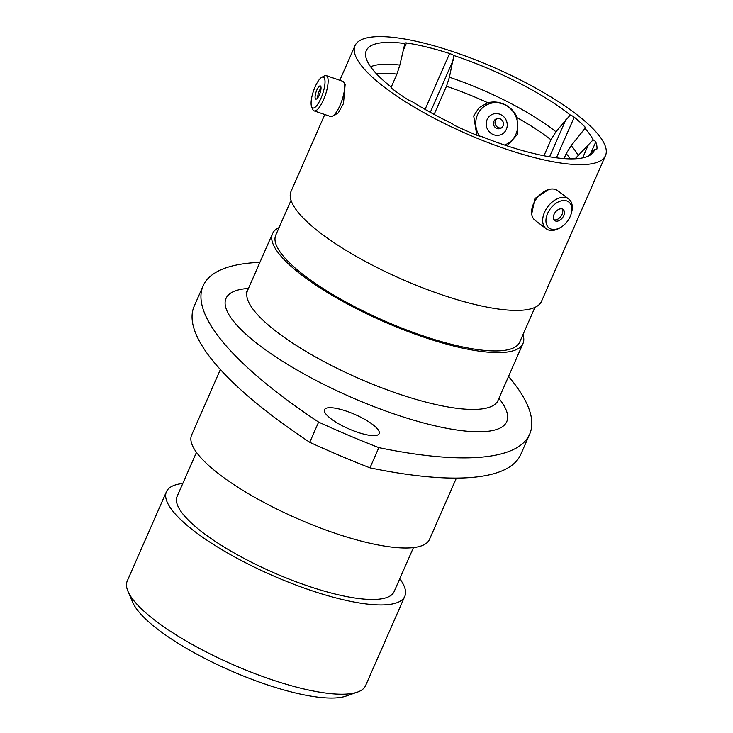 <?xml version="1.0" encoding="UTF-8"?>
<svg xmlns="http://www.w3.org/2000/svg" width="733" height="733" viewBox="0 0 733 733"><rect width="100%" height="100%" fill="white"/><g stroke="black" fill="none" stroke-linecap="round" stroke-linejoin="round"><path stroke-width="1.1" d="M321.686 77.359L324.316 75.911A18.646 5.488 108.9 0 1 326.212 75.6A18.646 5.488 108.9 0 1 323.51 99.789A18.646 5.488 108.9 0 1 314.127 110.885A18.646 5.488 108.9 0 1 312.826 109.474L311.635 106.725A16.309 4.801 -71.1 0 0 320.981 98.249A16.309 4.801 -71.1 0 0 325.012 82.499A16.309 4.801 -71.1 0 0 321.686 77.359A16.309 4.801 -71.1 0 0 315.135 86.796A16.309 4.801 -71.1 0 0 311.635 106.725M326.212 75.6L342.705 81.253A18.646 5.488 108.9 0 1 340.002 105.442A18.646 5.488 108.9 0 1 330.62 116.529L314.127 110.885M319.313 94.969A6.982 2.052 -71.1 0 0 320.321 85.917A6.982 2.052 -71.1 0 0 316.812 90.067A6.982 2.052 -71.1 0 0 315.795 99.129A6.982 2.052 -71.1 0 0 319.313 94.969M321.045 87.878A6.982 2.052 -71.1 0 0 319.304 90.919A6.982 2.052 -71.1 0 0 317.572 98.02M560.956 227.239L559.829 227.917A18.646 12.095 -52.9 0 1 546.241 228.797A18.646 12.095 -52.9 0 1 544.555 212.194A18.646 12.095 -52.9 0 1 568.726 199.046A18.646 12.095 -52.9 0 1 571.584 212.359L571.236 213.624A16.309 10.583 127.1 0 0 564.08 200.503A16.309 10.583 127.1 0 0 547.588 213.486A16.309 10.583 127.1 0 0 548.275 227.312A16.309 10.583 127.1 0 0 560.956 227.239A16.309 10.583 127.1 0 0 570.21 216.501A16.309 10.583 127.1 0 0 571.236 213.624M546.241 228.797L535.163 220.422A18.646 12.095 -52.9 0 1 533.477 203.829A18.646 12.095 -52.9 0 1 557.657 190.681L568.726 199.046M563.741 215.639A6.982 4.526 127.1 0 0 563.109 209.427A6.982 4.526 127.1 0 0 554.056 214.348A6.982 4.526 127.1 0 0 554.689 220.56A6.982 4.526 127.1 0 0 563.741 215.639M553.974 219.781A6.982 4.526 127.1 0 0 562.074 214.375A6.982 4.526 127.1 0 0 562.156 208.942M575.103 158.795L593.116 139.838A4.957 1.301 -156.3 0 1 594.665 140.818A4.957 1.301 -156.3 0 1 595.746 141.982L590.706 153.454M543.95 155.762L550.959 139.783L555.935 131.748L570.274 115.017A4.957 1.301 -156.3 0 1 574.003 116.996A4.957 1.301 -156.3 0 1 574.241 117.188L556.402 157.824M425.067 109.391L449.604 53.509A4.957 1.301 -156.3 0 1 453.864 55.534L449.402 77.212L446.479 86.265L434.119 114.421M333.121 115.832L338.252 112.946L343.484 103.545L345.161 84.341L344.446 83.452M476.78 135.229L473.71 115.942L479.07 107.632L487.784 102.748C493.85 101.264 499.668 101.951 505.248 104.792C510.745 107.577 514.703 111.865 517.104 117.665L517.471 134.322L507.117 145.876M479.529 136.118A21.999 20.744 63.3 0 1 480.509 109.877A21.999 20.744 63.3 0 1 505.257 105.039A21.999 20.744 63.3 0 1 517.727 125.893A21.999 20.744 63.3 0 1 504.551 145.015M548.834 189.462L534.925 198.496L531.718 213.972M357.392 692.126L346.003 696.093A120.963 31.702 -156.3 0 1 158.969 630.224A120.963 31.702 -156.3 0 1 132.801 602.499L128.009 591.43A130.153 34.112 23.7 0 0 156.166 621.254A130.153 34.112 23.7 0 0 357.392 692.126A130.153 34.112 23.7 0 0 365.593 685.612L404.79 596.332A130.153 34.112 23.7 0 0 399.778 578.722M182.792 483.468A130.153 34.112 23.7 0 0 166.437 491.706L127.249 580.985A130.153 34.112 23.7 0 0 128.009 591.43M282.672 396.718A358.208 93.888 23.7 0 0 318.617 422.089L309.747 442.301A358.208 93.888 -156.3 0 1 273.803 416.93A358.208 93.888 -156.3 0 1 194.227 306.082L203.105 285.879A358.208 93.888 23.7 0 0 282.672 396.718M331.142 418.891A29.851 7.825 23.7 0 0 360.031 433.066A29.851 7.825 23.7 0 0 379.181 433.652A29.851 7.825 23.7 0 0 372.547 424.416A29.851 7.825 23.7 0 0 343.658 410.251A29.851 7.825 23.7 0 0 324.508 409.655A29.851 7.825 23.7 0 0 331.142 418.891M166.437 491.706A130.153 34.112 23.7 0 0 195.354 531.975A130.153 34.112 23.7 0 0 321.32 593.757A130.153 34.112 23.7 0 0 404.79 596.332M196.462 452.343L177.12 496.397A118.489 31.052 23.7 0 0 203.444 533.056A118.489 31.052 23.7 0 0 318.122 589.295A118.489 31.052 23.7 0 0 394.107 591.641L413.439 547.597M220.367 369.542L191.634 434.999A129.878 34.039 23.7 0 0 220.486 475.186A129.878 34.039 23.7 0 0 346.187 536.84A129.878 34.039 23.7 0 0 429.474 539.406L456.393 478.09M279.062 227.606A136.759 35.844 23.7 0 0 272.511 233.625A136.759 35.844 23.7 0 0 302.885 275.947A136.759 35.844 23.7 0 0 435.255 340.863A136.759 35.844 23.7 0 0 522.968 343.566A136.759 35.844 23.7 0 0 522.959 334.669M291.038 200.329L275.782 235.064A133.177 34.909 23.7 0 0 305.368 276.277A133.177 34.909 23.7 0 0 434.275 339.498A133.177 34.909 23.7 0 0 519.688 342.128L534.934 307.393M324.783 114.531L291.028 191.423A136.759 35.844 23.7 0 0 321.411 233.745A136.759 35.844 23.7 0 0 453.782 298.661A136.759 35.844 23.7 0 0 541.495 301.364L605.476 155.598A136.759 35.844 23.7 0 0 575.093 113.276A136.759 35.844 23.7 0 0 442.723 48.36A136.759 35.844 23.7 0 0 355.019 45.657A136.759 35.844 23.7 0 0 385.402 87.978A136.759 35.844 23.7 0 0 517.773 152.895A136.759 35.844 23.7 0 0 605.476 155.598M570.274 115.017A124.454 32.619 23.7 0 0 566.563 112.14A124.454 32.619 23.7 0 0 453.864 55.534M501.555 127.817A5.241 4.948 63.3 0 1 496.919 118.609M493.868 121.284A5.241 4.948 63.3 0 1 501.848 119.992A5.241 4.948 63.3 0 1 500.795 128.302A5.241 4.948 63.3 0 1 493.868 121.284M506.338 129.365A11.022 10.39 -116.7 0 0 500.996 114.742A11.022 10.39 -116.7 0 0 487.106 119.589A11.022 10.39 -116.7 0 0 492.448 134.221A11.022 10.39 -116.7 0 0 506.338 129.365M391.101 87.401L396.929 74.125L399.861 65.081L404.845 43.531A124.454 32.619 23.7 0 0 365.556 53.793A124.454 32.619 23.7 0 0 391.23 87.025A4.957 1.301 -156.3 0 0 391.074 87.2A4.957 1.301 -156.3 0 0 392.173 88.73A126.662 33.196 23.7 0 0 407.383 99.367A4.957 1.301 -156.3 0 0 411.689 101.337A124.454 32.619 23.7 0 0 452.692 123.859A4.957 1.301 -156.3 0 0 456.018 126.085A126.662 33.196 23.7 0 0 476.945 135.293A4.957 1.301 -156.3 0 0 480.848 136.256A124.454 32.619 23.7 0 0 592.356 153.353A124.454 32.619 23.7 0 0 594.692 149.211L588.049 156.221M404.845 43.531A4.957 1.301 -156.3 0 1 404.845 43.22A4.957 1.301 -156.3 0 1 406.503 42.954L402.958 51.026M449.604 53.509A126.662 33.196 23.7 0 0 406.503 42.954M583.963 129.878L585.163 127.157A126.662 33.196 23.7 0 0 574.241 117.188M585.163 127.157A4.957 1.301 -156.3 0 1 585.594 128.11A4.957 1.301 -156.3 0 1 584.961 128.422L571.163 145.647L566.188 153.683L564.025 158.603M593.116 139.838A124.454 32.619 23.7 0 0 584.961 128.422M596.836 149.138L596.919 148.946A126.662 33.196 23.7 0 0 595.746 141.982M596.919 148.946A4.957 1.301 -156.3 0 1 596.891 149.046A4.957 1.301 -156.3 0 1 594.692 149.211M259.903 262.341A358.208 93.888 23.7 0 0 203.105 285.879M318.617 422.089A290.699 76.195 23.7 0 0 378.842 447.625A358.208 93.888 23.7 0 0 529.666 434.165A358.208 93.888 23.7 0 0 508.537 376.423M309.747 442.301A290.699 76.195 23.7 0 0 369.973 467.837L378.842 447.625M529.666 434.165L520.797 454.378A358.208 93.888 -156.3 0 1 369.973 467.837M272.511 233.625L247.571 290.442A136.759 35.844 23.7 0 0 277.944 332.764A136.759 35.844 23.7 0 0 410.315 397.68A136.759 35.844 23.7 0 0 498.028 400.383L497.57 402.664M498.907 398.376A153.298 40.178 -156.3 0 1 438.618 426.633A153.298 40.178 -156.3 0 1 260.068 345.839A153.298 40.178 -156.3 0 1 248.45 288.435M582.607 157.897L588.617 144.218M549.576 156.798L565.839 119.745M555.935 131.748A116.932 30.649 23.7 0 0 553.314 129.732A116.932 30.649 23.7 0 0 449.402 77.212M550.959 139.783A115.273 30.209 23.7 0 0 548.513 137.905A115.273 30.209 23.7 0 0 517.104 117.665M487.784 102.748A115.273 30.209 23.7 0 0 446.479 86.265M570.338 158.887A115.273 30.209 23.7 0 0 566.188 153.683M577.998 155.231A116.932 30.649 23.7 0 0 571.163 145.647M396.929 74.125A115.273 30.209 23.7 0 0 376.386 73.749M399.861 65.081A116.932 30.649 23.7 0 0 370.632 66.822M453.131 60.308L430.298 112.332M334.963 115.594L333.863 115.209M339.828 80.263L355.019 45.657M498.028 400.383L522.968 343.566M247.571 290.442L246.196 292.32M345.261 84.552L344.455 84.277"/></g></svg>
